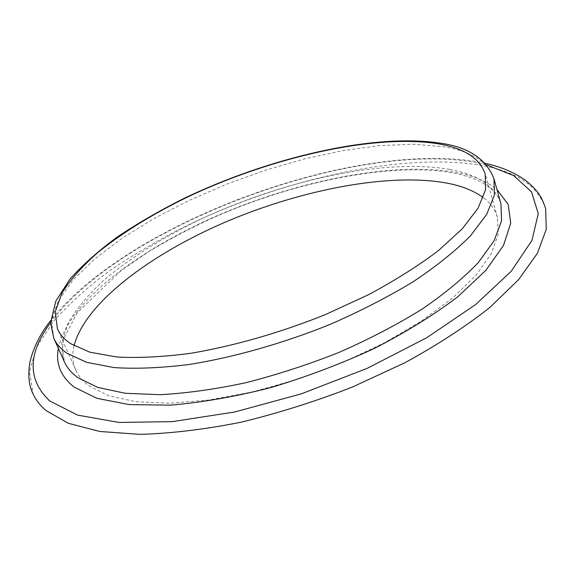 <?xml version="1.0" encoding="UTF-8"?>
<svg xmlns="http://www.w3.org/2000/svg" width="575" height="575" viewBox="0 0 575 575"><rect width="100%" height="100%" fill="white"/><g stroke="black" fill="none" stroke-linecap="round" stroke-linejoin="round"><path stroke-width="0.43" stroke-dasharray="2.88 2.16" d="M545.639 208.696C537.841 185.689 516.084 171.192 480.384 165.197C400.854 152.253 282.354 179.386 185.725 226.112C158.427 239.947 133.084 254.811 109.681 270.71C87.716 287.069 69.065 303.88 53.719 321.137L36.829 346.847L29.462 371.615L33.199 394.191M74.053 345.748C71.997 354.516 72.587 362.652 75.821 370.135C78.487 376.151 83.016 381.498 89.427 386.177L108.984 395.859L135.973 401.738L169.762 403.233L209.185 399.984L252.569 391.891L297.836 379.205L342.671 362.502L384.761 342.65L422.021 320.728L452.82 297.886L476.05 275.245L491.179 253.798L498.194 234.356L497.49 217.494C495.19 209.667 490.439 203.047 483.237 197.62M53.791 338.201L51.412 320.44L58.291 300.653L73.241 279.809L94.997 258.736L122.302 238.129L153.992 218.55L188.981 200.474L226.255 184.302L264.859 170.394L303.844 159.095L342.24 150.736L379.018 145.662L413.03 144.196L443.002 146.654C471.098 151.081 488.089 161.819 493.975 178.854M449.686 169.424C383.927 157.902 280.923 180.909 196.858 221.03C160.648 238.826 129.691 258.491 103.989 280.025C88.5 294.4 76.547 308.71 68.138 322.949L61.662 343.376L64.4 361.84L62.129 353.424L63.466 339.185L77.28 312.743L121.21 270.502L149.371 251.289C169.912 239.013 191.741 227.585 214.856 217.005C296.305 181.218 392.078 161.877 453.258 172.953C471.191 176.518 484.38 182.354 492.825 190.462C496.872 194.494 499.582 198.943 500.962 203.809C494.867 185.991 477.775 174.527 449.686 169.424M58.341 348.335C67.577 303.032 137.188 250.305 218.227 215.194C299.668 180.162 393.889 161.323 456.054 172.407C473.405 175.655 487.039 181.369 496.973 189.549M486.486 164.853L474.174 162.215C349.571 140.933 121.692 226.169 50.586 322.647M485.12 163.322L476.833 161.683C350.678 140.817 127.449 223.244 50.65 320.598M75.821 370.135L57.428 328.886M497.49 217.494L485.221 174.024"/><path stroke-width="0.86" d="M70.531 343.598L89.829 352.18L116.739 356.982C138.252 358.182 162.797 356.967 190.382 353.352C233.335 346.179 280.514 332.681 325.795 314.432L368.712 294.594C395.327 280.291 418.55 265.636 438.394 250.635L462.329 228.735L478.055 208.2L485.559 189.786L485.221 174.024C479.629 157.888 463.393 147.725 436.504 143.542C373.024 134.047 272.227 157.298 189.491 196.097C153.848 213.282 123.294 232.092 97.829 252.511C82.448 266.11 70.509 279.572 62.014 292.891L55.243 311.887L57.428 328.886C59.886 334.463 64.256 339.365 70.531 343.598M50.65 320.598C40.013 334.061 33.055 348.162 29.778 362.911C27.808 375.683 28.951 386.113 33.199 394.191C35.973 400.193 40.293 405.67 46.172 410.629L68.31 423.279L99.755 431.466L139.955 434.362C170.703 433.514 204.29 429.489 240.717 422.28C278.041 413.253 315.265 401.508 352.396 387.054L404.908 362.732C437.438 344.928 465.75 326.514 489.821 307.481L518.707 279.536L537.481 253.144L546.25 229.303L545.639 208.696C542.002 197.627 538.602 190.612 524.745 179.767C509.579 169.496 495.283 165.614 485.12 163.322M483.237 197.62C474.339 191.022 462.681 186.264 448.263 183.353C390.964 172.313 303.14 189.139 226.679 221.533C150.542 254.013 85.064 303.032 74.053 345.748M493.975 178.854L494.349 195.277L486.658 214.446L470.487 235.793C455.537 250.88 436.461 266.182 413.274 281.685C388.003 296.988 360.137 311.291 329.676 324.588C282.929 343.39 234.255 357.197 190.002 364.377C161.604 367.95 136.361 369.028 114.267 367.598L86.674 362.358L66.937 353.23C60.691 348.874 56.314 343.864 53.791 338.201L64.4 361.84C67.031 367.756 71.516 373.024 77.841 377.638L97.728 387.421L125.372 393.293L160.145 394.68C186.501 393.278 215.05 389.297 245.798 382.727C277.186 374.706 308.387 364.55 339.387 352.259C369.517 338.984 397.052 324.631 422 309.192C444.87 293.502 463.644 277.955 478.328 262.552L494.148 240.659L501.551 220.886L500.962 203.809L493.975 178.854C486.22 158.743 467.957 146.79 439.185 143.002C372.226 133.199 268.151 157.981 183.482 198.655C159.649 210.637 137.641 223.373 117.465 236.878C98.627 250.686 82.786 264.766 69.942 279.127L55.789 301.142L50.586 322.884L53.791 338.201M496.973 189.549L508.185 204.434L510.722 223.208L503.506 245.424L485.882 270.308L457.822 296.743C434.168 314.741 406.388 331.955 374.476 348.407C340.882 363.903 306.13 377.02 270.214 387.766C234.672 396.772 201.358 402.565 170.279 405.159L129.325 404.606L97.01 398.353L74.276 387.198C60.821 376.639 55.509 363.688 58.341 348.335M50.586 322.647C27.607 353.668 27.334 379.78 49.766 400.983L77.675 415.136L119.047 422.452L172.385 421.626L234.636 412.009L301.314 393.846L367.116 368.381L426.715 337.741L475.705 304.506L511.182 271.321L531.94 240.458L538.265 213.598L531.48 191.791L513.511 175.519L486.486 164.853"/></g></svg>

